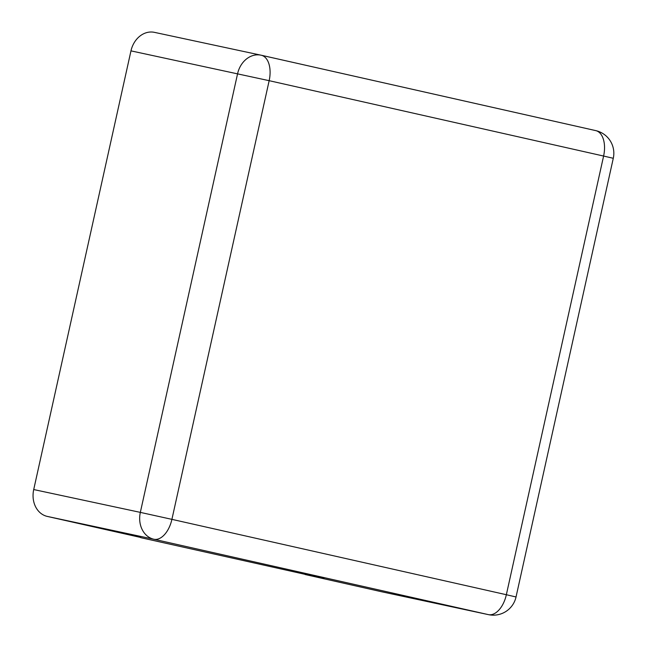 <?xml version="1.0" encoding="UTF-8"?>
<svg xmlns="http://www.w3.org/2000/svg" width="647" height="647" viewBox="0 0 647 647"><rect width="100%" height="100%" fill="white"/><g stroke="black" fill="none" stroke-linecap="round" stroke-linejoin="round"><path stroke-width="0.97" d="M154.576 32.382A23.219 19.046 102.1 0 0 154.415 32.35A23.219 19.046 102.1 0 0 130.969 50.87L33.717 489.553L140.334 512.384L237.586 73.709A23.219 19.046 -77.9 0 1 261.032 55.189A23.219 19.046 -77.9 0 1 261.194 55.221A23.219 13.288 102.7 0 1 261.275 55.238A23.219 13.288 102.7 0 1 269.16 80.681L603.602 156.048L506.35 594.722L171.908 519.355L269.16 80.681L130.969 50.87M140.763 537.479L47.271 516.411A23.219 19.046 -77.9 0 1 33.717 489.553M305.125 574.52L381.714 591.779A23.219 19.046 102.1 0 0 381.876 591.811A23.219 19.046 102.1 0 0 382.045 591.843M140.722 537.657L324.066 578.572M261.348 55.262L595.636 130.589A23.219 13.288 102.7 0 1 595.717 130.605A23.219 13.288 102.7 0 1 603.602 156.048L613.283 158.289A23.219 23.219 0 0 0 595.717 130.605L261.275 55.238A23.219 23.219 0 0 0 261.032 55.189L154.415 32.35M381.714 591.779L488.331 614.618L153.889 539.25A23.219 19.046 -77.9 0 1 140.334 512.384L171.908 519.355A23.219 13.288 -77.3 0 1 153.889 539.25L47.271 516.411M381.876 591.811L488.493 614.65A23.219 19.046 -77.9 0 1 488.331 614.618A23.219 13.288 -77.3 0 0 506.35 594.722L516.031 596.971L613.283 158.289M488.493 614.65A23.219 23.219 0 0 0 516.031 596.971"/></g></svg>
